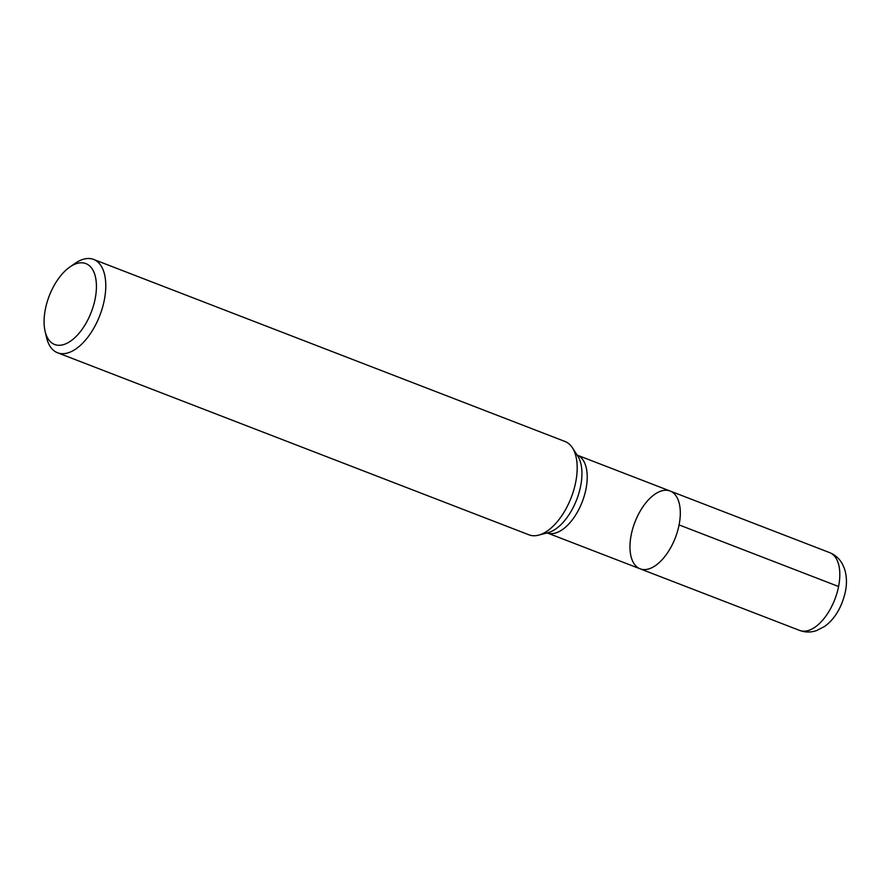 <?xml version="1.0" encoding="UTF-8"?>
<svg xmlns="http://www.w3.org/2000/svg" width="890" height="890" viewBox="0 0 890 890"><rect width="100%" height="100%" fill="white"/><g stroke="black" fill="none" stroke-linecap="round" stroke-linejoin="round"><path stroke-width="1.33" d="M679.081 524.911A41.697 21.66 111.1 0 1 640.121 568.821A41.697 21.66 -68.9 0 0 675.343 537.727A41.697 21.66 -68.9 0 0 670.159 491.035A41.697 21.66 111.1 0 1 679.081 524.911L838.591 586.521M57.55 352.763L528.96 534.823A50.029 25.988 -68.9 0 0 538.617 535.146A50.029 25.988 -68.9 0 0 571.224 497.521A50.029 25.988 -68.9 0 0 572.37 447.737A50.029 25.988 -68.9 0 0 565.005 441.484L93.595 259.424A50.029 25.988 111.1 0 1 104.308 300.075A50.029 25.988 111.1 0 1 57.55 352.763A50.029 25.988 111.1 0 1 46.525 337.444L45.079 331.214A43.354 22.528 -68.9 0 0 69.776 341.66A43.354 22.528 -68.9 0 0 95.152 298.829A43.354 22.528 -68.9 0 0 69.887 266.989A43.354 22.528 -68.9 0 0 45.079 331.214M69.887 266.989L75.138 263.34A50.029 25.988 111.1 0 1 93.595 259.424M631.199 534.934A41.697 21.66 -68.9 0 0 640.121 568.821L547.139 532.91A41.697 21.66 111.1 0 0 582.26 501.782A41.697 21.66 111.1 0 0 577.176 455.124L670.159 491.035A41.697 21.66 -68.9 0 0 631.199 534.934M538.617 535.146L548.062 532.665A43.922 22.817 -68.9 0 0 576.698 499.635A43.922 22.817 -68.9 0 0 577.699 455.925L572.37 447.737M640.121 568.821L799.632 630.42A41.697 21.66 -68.9 0 0 834.853 599.337A41.697 21.66 -68.9 0 0 829.669 552.634L670.159 491.035M799.632 630.42C805.216 632.479 810.868 632.534 816.597 630.576L824.63 626.427C835.02 618.784 841.973 607.013 845.5 591.105C847.08 582.906 846.679 575.296 844.298 568.254L842.385 564.015C839.459 558.675 835.221 554.882 829.669 552.634"/></g></svg>
